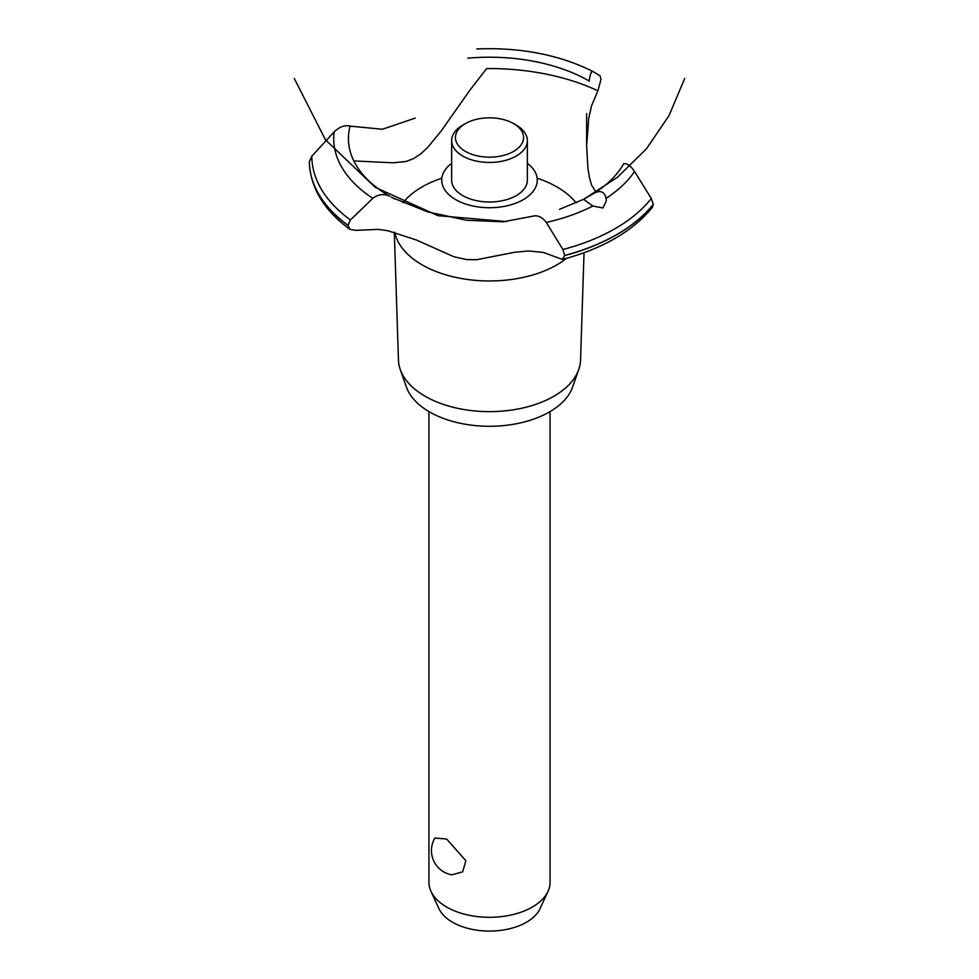 <?xml version="1.0" encoding="UTF-8"?>
<svg xmlns="http://www.w3.org/2000/svg" width="979" height="979" viewBox="0 0 979 979"><rect width="100%" height="100%" fill="white"/><g stroke="black" fill="none" stroke-linecap="round" stroke-linejoin="round"><path stroke-width="1.47" d="M428.937 411.584L428.937 882.336A60.563 34.963 0 0 0 430.98 891.343A60.563 34.963 0 0 0 446.681 907.068A60.563 34.963 0 0 0 505.225 916.111A60.563 34.963 0 0 0 548.02 891.343A60.563 34.963 0 0 0 550.063 882.336L550.063 411.584M434.896 838.012L446.681 839.064L465.857 860.7L462.675 871.824L451.87 874.834A24.61 24.61 0 0 1 434.896 838.012M548.02 891.343L540.041 908.659A52.303 30.19 180 0 1 503.071 930.038A52.303 30.19 180 0 1 452.518 922.23A52.303 30.19 180 0 1 438.959 908.659L430.98 891.343M584.035 252.729L580.547 360.039A91.059 52.572 180 0 1 578.76 369.475L572.605 387.035A84.794 48.95 180 0 1 513.987 424.201A84.794 48.95 180 0 1 429.548 411.939A84.794 48.95 180 0 1 406.395 387.035L400.24 369.475A91.059 52.572 180 0 1 398.453 360.039L394.304 232.194M578.76 369.475A91.059 52.572 180 0 1 515.798 409.393A91.059 52.572 180 0 1 425.106 396.238A91.059 52.572 180 0 1 400.24 369.475M566.608 258.309A95.391 55.069 180 0 1 556.953 264.832A95.391 55.069 180 0 1 422.047 264.832A95.391 55.069 180 0 1 394.757 232.304M402.956 202.739A95.391 55.069 180 0 1 422.047 186.952A95.391 55.069 180 0 1 441.859 178.178M537.141 178.178A95.391 55.069 180 0 1 556.953 186.952A95.391 55.069 180 0 1 576.178 202.898M353.811 160.923L393.215 162.795L405.771 161.523L413.101 158.831L420.444 154.131L427.456 147.719L441.382 130.733L469.871 90.19L486.661 68.579A171.851 99.222 180 0 1 597.888 90.79L591.549 105.793L588.722 118.361L586.629 145.847L587.914 168.204L589.493 177.872L591.549 185.092L596.003 192.055M455.724 199.643A47.763 27.583 180 0 1 451.649 163.322A47.763 27.583 0 0 0 455.724 199.643A47.763 27.583 0 0 0 521.024 200.866A47.763 27.583 0 0 0 527.351 163.322A47.763 27.583 180 0 1 523.275 199.643A47.763 27.583 180 0 1 455.724 199.643M589.113 81.294L589.15 81A141.062 81.441 180 0 0 467.803 58.177M415.194 118.129L382.361 129.252L350.115 126.12A141.062 81.441 180 0 0 389.654 196.179L389.887 196.314M594.473 193.047C600.592 190.024 604.471 191.786 606.099 198.345L606.307 200.866L602.991 207.989L592.797 206.031L583.606 199.324L594.583 192.985A141.062 81.441 180 0 0 623.709 163.738M559.486 209.335L583.606 199.324L617.431 177.285L646.275 149.028L669.012 115.632L684.725 78.43M532.882 216.163C537.557 214.903 542.036 216.995 546.306 222.453L562.901 249.523L564.614 255.605L562.411 259.447L543.357 252.447L528.623 250.967L514.452 252.301L476.687 259.704L466.579 259.57L453.938 256.767L416.43 240.002L387.831 230.726L378.383 229.38L356.148 230.359L350.005 229.404L347.998 225.317L350.433 219.945L372.828 198.309C378.371 194.209 384.013 193.524 389.752 196.241M562.411 259.447C602.685 248.739 632.667 231.374 652.369 207.352L653.274 204.293L651.292 198.492L634.551 171.509C630.745 165.781 627.111 163.187 623.647 163.762M392.787 197.856L427.847 211.917L466.591 220.263L503.169 221.805L532.747 216.212M589.138 81.122C590.092 74.539 591.279 71.283 592.723 71.357L600.054 75.824L601.045 79.226L597.888 90.79M476.797 48.95C520.375 47.225 558.997 54.689 592.687 71.332L592.723 71.357M347.998 225.451A180.173 104.019 180 0 1 309.327 161.841L311.836 156.187L334.182 131.835C339.554 126.744 344.889 124.859 350.201 126.156M516.263 125.128L513.583 123.587L516.263 125.128A37.851 21.856 180 0 1 527.351 140.584L527.351 180.148A37.851 21.856 180 0 1 503.989 200.34A37.851 21.856 180 0 1 462.737 195.604A37.851 21.856 180 0 1 451.649 180.148L451.649 140.584A37.851 21.856 180 0 1 462.737 125.128L465.417 123.587A34.069 19.666 0 0 0 465.417 151.402A34.069 19.666 0 0 0 513.583 151.402A34.069 19.666 0 0 0 513.583 123.587A34.069 19.666 0 0 0 465.417 123.587M527.351 140.584A37.851 21.856 180 0 1 503.989 160.776A37.851 21.856 180 0 1 462.737 156.04A37.851 21.856 180 0 1 451.649 140.584M592.797 206.031A155.771 89.933 180 0 1 546.306 222.453M651.292 198.492A177.664 102.575 180 0 1 615.118 228.645A177.664 102.575 180 0 1 562.901 249.523M634.551 171.509A155.771 89.933 180 0 1 606.099 198.345M653.274 204.293A180.173 104.019 180 0 1 616.905 234.483A180.173 104.019 180 0 1 564.614 255.482M653.274 204.415A180.173 104.019 180 0 1 616.905 234.605A180.173 104.019 180 0 1 564.614 255.605M347.998 225.317A180.173 104.019 180 0 1 309.327 161.719M350.433 219.945A177.664 102.575 180 0 1 311.836 156.187M372.828 198.309A155.771 89.933 180 0 1 334.182 131.835M294.275 78.43L325.456 139.813L375.251 187.356L437.968 215.674L506.522 221.56M391.319 197.146L394.794 199.018M586.629 145.847L586.629 113.601M350.005 229.404C323.902 210.301 310.355 187.784 309.327 161.853"/></g></svg>
